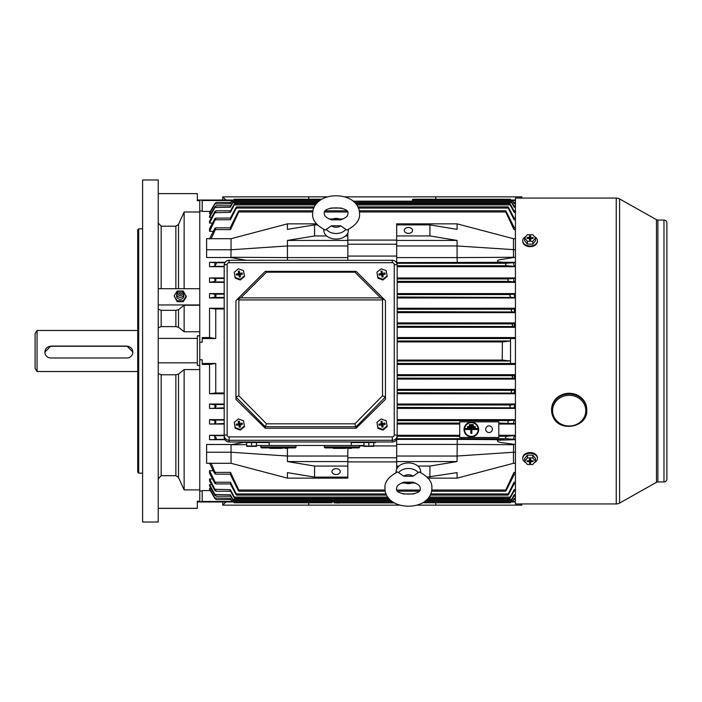 <?xml version="1.0" encoding="UTF-8"?>
<svg xmlns="http://www.w3.org/2000/svg" width="702" height="702" viewBox="0 0 702 702"><rect width="100%" height="100%" fill="white"/><g stroke="black" fill="none" stroke-linecap="round" stroke-linejoin="round"><path stroke-width="1.05" d="M331.476 219.823L332.02 219.945C326.737 218.138 324.192 216.084 324.368 213.803L324.368 213.794C321.542 205.809 350.746 206.046 347.823 213.856L347.823 213.864C348.008 216.128 345.454 218.164 340.18 219.963L340.742 219.831A6.265 4.431 0 0 0 331.476 219.814L340.742 219.831M340.724 225.807L346.937 230.116C355.888 225.386 360.091 219.98 359.547 213.899L359.547 213.856C359.538 189.882 312.776 189.707 312.644 213.768L312.644 213.803C312.074 219.884 316.277 225.307 325.245 230.08L331.458 225.79A6.265 4.431 0 0 0 340.724 225.807L331.458 225.79M323.903 229.501A12.267 8.67 0 0 0 323.833 230.396A12.267 8.67 0 0 0 336.074 239.084A12.267 8.67 0 0 0 348.359 230.431A12.267 8.67 0 0 0 348.297 229.528M44.875 352.123A5.862 5.853 180 0 0 50.737 357.985L126.965 357.985A5.862 5.853 180 0 0 132.827 352.123A5.862 5.853 180 0 0 126.965 346.27L50.737 346.27A5.862 5.853 180 0 0 44.875 352.123L50.737 346.086L126.965 346.086L132.827 351.983M35.1 368.418L35.1 333.564L37.057 330.475L37.057 371.525L35.1 368.436M413.048 482.169L412.495 482.037C417.778 483.845 420.322 485.881 420.138 488.153C423.043 496.068 393.743 496.051 396.683 488.188C396.49 485.924 399.034 483.88 404.334 482.046L403.782 482.177A6.265 4.431 180 0 0 413.048 482.177L403.782 482.177M403.773 476.202L397.569 471.911C388.601 476.684 384.398 482.107 384.959 488.18L384.959 488.18C385.029 512.214 431.8 512.214 431.87 488.153L431.87 488.153C432.423 482.055 428.22 476.64 419.252 471.893L413.039 476.193A6.265 4.431 180 0 0 403.773 476.202L413.039 476.193M420.612 472.481A12.267 8.67 180 0 0 420.682 471.577A12.267 8.67 180 0 0 408.406 462.916A12.267 8.67 180 0 0 396.147 471.595A12.267 8.67 180 0 0 396.218 472.49M616.242 503.939A6.844 6.844 0 0 0 619.603 503.062L656.458 482.327L656.458 219.673L619.603 198.938A6.844 6.844 0 0 0 616.242 198.061L515.426 198.061L515.426 503.939L616.242 503.939L616.242 198.061M656.458 482.327A2.931 2.931 0 0 1 657.897 481.949L657.897 220.051A2.931 2.931 0 0 1 656.458 219.673M657.897 481.949L663.969 481.949A2.931 2.931 0 0 0 666.9 479.018L666.9 222.982A2.931 2.931 0 0 0 663.969 220.051L657.897 220.051M526.439 245.963L533.722 245.972M222.736 200.017L222.736 196.858L327.193 196.858M344.936 196.858L521.779 196.858L521.779 198.061M435.775 199.228L435.775 196.858M308.731 196.858L308.731 199.228M222.736 196.858L225.886 200.017M520.577 198.061L521.779 196.858M521.779 503.939L521.779 505.142L417.269 505.142M399.526 505.142L222.736 505.142L222.736 501.983M308.731 502.772L308.731 505.142M435.775 505.142L435.775 502.772M521.779 505.142L520.577 503.939M225.886 501.983L222.736 505.142M158.231 522.025L158.231 179.975L142.603 179.975L142.603 522.025L158.231 522.025M138.689 473.157L137.715 472.183L137.715 229.817L138.689 228.843L138.689 473.157L142.603 473.157M158.231 309.205L161.17 310.337L175.869 310.337L178.501 309.696L184.135 305.247L184.135 331.756L199.772 331.756L199.772 200.702L197.323 200.702L197.323 193.629L158.231 193.629M184.135 305.247L199.772 305.247L199.772 365.426L197.323 365.426L197.323 338.408L158.231 338.408M184.135 331.756L178.501 327.272L175.869 326.623L161.17 326.623L158.231 327.773M197.323 200.017L199.772 200.017L199.772 200.702M158.231 508.371L197.323 508.371L197.323 501.228L199.772 501.228L199.772 365.426M199.772 501.228L199.772 501.983L202.211 501.474L231.932 501.474M158.231 223.008L161.17 226.202L175.869 226.202L178.501 224.403L184.135 211.995L199.772 211.995L199.772 288.715L158.231 288.715M158.231 373.604L161.17 374.78L175.869 374.78L178.501 374.122L184.135 369.568L199.772 369.568L199.772 489.908L184.135 489.908L178.501 477.483L175.869 475.684L161.17 475.684L158.231 478.887M197.323 508.309L158.231 508.309M184.135 288.715L184.135 211.995M158.231 362.837L197.323 362.837M197.323 338.408L197.323 335.846L199.772 335.846M184.135 489.908L184.135 369.568M158.231 304.949L199.772 304.949M525.886 462.697A7.327 5.186 0 0 1 522.762 458.459L522.762 457.765A7.327 5.186 0 0 1 530.098 452.579A7.327 5.186 0 0 1 537.425 457.765L537.425 458.459A7.327 5.186 0 0 1 534.301 462.697M522.762 458.459A7.327 5.186 0 0 1 530.098 453.273A7.327 5.186 0 0 1 537.425 458.459M524.675 461.214L524.675 458.45L527.395 455.133L532.809 455.142L535.512 458.467L535.512 461.232L532.792 464.54L527.377 464.531L524.675 461.214L527.395 457.897L532.809 457.906L535.512 461.232M531.019 460.696L530.677 461.986L530.168 459.073M530.01 459.073L529.501 461.986L529.176 460.688M527.211 460.802L527.062 461.626L527.062 460.802L529.001 460.802L529.826 459.073M530.361 459.082L531.177 460.81L533.125 460.81L533.125 461.635L531.186 461.635M532.809 455.142L532.809 457.906M527.395 455.133L527.395 457.897M529.501 461.986L529.501 463.364L530.677 463.364L530.677 461.986M527.062 461.626L529.01 461.635M530.686 460.451L530.686 459.082L529.51 459.073L529.51 460.451M532.976 460.81L533.125 461.635M530.054 459.073L529.501 463.364M530.054 460.205L530.677 463.364M530.124 460.205L530.133 459.073M338.048 503.001C339.943 503.001 339.943 503.001 338.048 503.001C336.161 503.001 336.161 503.001 338.048 503.001M246.674 444.638L231.037 444.735L244.726 442.163M457.081 444.401L396.683 444.401L396.683 439.399L457.283 439.399L457.081 456.037L396.683 456.037L396.683 469.041M515.426 439.689L497.42 440.215C497.306 441.505 498.71 442.295 501.632 442.602L515.426 444.48M485.714 429.185A3.326 3.326 0 0 0 489.04 432.511A3.326 3.326 0 0 0 492.365 429.185A3.326 3.326 0 0 0 489.04 425.86A3.326 3.326 0 0 0 485.714 429.185M478.194 429.51A6.844 6.844 0 0 1 471.358 436.354A6.844 6.844 0 0 1 464.513 429.51A6.844 6.844 0 0 1 471.358 422.674A6.844 6.844 0 0 1 478.194 429.51M464.031 429.51A7.327 7.327 0 0 1 471.358 422.183A7.327 7.327 0 0 1 478.685 429.51A7.327 7.327 0 0 1 471.358 436.846A7.327 7.327 0 0 1 464.031 429.51M408.415 227.474A4.151 2.94 0 0 0 404.264 230.414A4.151 2.94 0 0 0 408.415 233.354A4.151 2.94 0 0 0 412.565 230.414A4.151 2.94 0 0 0 408.415 227.474M336.1 468.646A4.151 2.94 180 0 0 331.941 471.586A4.151 2.94 180 0 0 336.1 474.526A4.151 2.94 180 0 0 340.251 471.586A4.151 2.94 180 0 0 336.1 468.646M508.836 281.37L507.923 280.151L508.213 278.931L514.057 278.431C513.32 279.694 513.636 280.853 515.005 281.923L508.836 281.37L397.174 281.37M506.475 265.733L505.528 264.514L505.73 263.294L513.978 262.723C513.364 264.057 513.767 265.268 515.198 266.374L506.475 265.733L397.174 265.733M508.213 423.069L507.923 421.849L508.836 420.63L515.005 420.077C513.636 421.139 513.32 422.297 514.057 423.569L498.815 423.069M214.9 281.458L215.997 280.177L215.224 278.431L209.538 277.948L209.538 282.344L214.9 281.458L214.9 278.413M214.9 265.672L215.795 264.549C216.637 263.443 216.488 262.838 215.338 262.723L209.538 262.311L209.538 266.707L214.022 266.374L214.9 265.672L214.9 262.697M214.9 297.174L216.172 295.805L215.137 294.164L209.538 293.585L209.538 297.981L214.9 297.174L214.9 294.147M215.137 407.836L216.172 406.195L214.9 404.826L209.538 404.019L209.538 408.415L224.201 407.836M215.338 439.276C216.488 439.171 216.637 438.557 215.795 437.451L214.022 435.626L209.538 435.293L209.538 439.689L224.693 439.276M215.224 423.569L215.997 421.823L214.9 420.542L209.538 419.656L209.538 424.052L224.201 423.569M515.426 363.469L510.538 363.469L510.538 361.021L502.255 360.073L502.351 341.918L397.174 341.927M502.255 360.073L397.174 360.073M512.986 326.316L512.232 325.105L512.75 323.885L514.189 323.683L514.469 326.535L397.174 326.316M512.065 311.662L511.258 310.442L511.705 309.222L514.154 308.924L514.627 311.995L397.174 311.662M510.723 297.007L509.863 295.788L510.231 294.568L514.118 294.164L514.812 297.446L397.174 297.007M510.231 407.432L509.863 406.212L510.723 404.993L514.812 404.554L514.118 407.836L397.174 407.432M511.705 392.778L511.258 391.558L512.065 390.338L514.627 390.005L514.154 393.076L397.174 392.778M512.75 378.115L512.232 376.895L512.986 375.684L514.469 375.465L514.189 378.317L397.174 378.115M224.201 309.012L215.751 309.012L209.538 308.248L209.538 337.565L215.751 338.531L202.211 338.531L202.211 342.207L199.772 342.207L199.772 359.793L202.211 359.793L202.211 364.435L209.538 364.435L209.538 393.752L215.751 392.988L215.751 363.469L202.211 363.469M224.201 392.988L215.751 392.988M505.73 438.706L505.528 437.486L506.475 436.267L515.198 435.626C513.767 436.723 513.364 437.934 513.978 439.276L505.73 438.706L396.92 438.706M515.426 338.531L510.538 338.531L510.538 361.021L397.174 361.021M394.384 502.904L334.143 502.904L334.143 501.93L332.186 501.93L331.704 502.772L332.186 501.93M233.977 200.07L233.977 199.228L321.823 199.228L233.977 199.228M510.538 200.07L510.538 199.228L412.811 199.228L412.32 200.07L412.811 199.228L412.32 200.07L412.811 199.228L510.538 199.228M502.351 341.918L510.538 340.979L397.174 340.979M233.977 501.93L233.977 502.772L331.704 502.772M510.538 501.93L510.538 502.772L422.648 502.772M391.339 500.807L231.765 500.807L230.326 498.236L214.9 497.999L214.9 498.499C216.593 499.921 216.637 499.833 215.049 498.236C216.637 499.833 216.593 499.921 214.9 498.499L209.538 489.224L209.538 488.39L210.96 488.39M389.68 499.28L232.81 499.28L230.353 494.77L214.9 494.471L214.9 495.305C216.585 496.595 216.646 496.411 215.084 494.77C216.646 496.411 216.585 496.595 214.9 495.305L209.538 485.889L209.538 484.564L211.592 484.564M387.855 497.069L234.275 497.069L230.396 489.671L214.9 489.294L214.9 490.496C216.576 491.619 216.655 491.347 215.137 489.671C216.655 491.347 216.576 491.619 214.9 490.496L209.538 480.826L209.538 478.948L212.478 478.948M386.126 493.954L236.302 493.954L230.458 482.248L230.826 483.915L215.997 483.915L214.9 483.362L209.538 473.28L209.538 470.709L213.197 470.709M230.905 444.48L206.607 444.48L206.607 463.294L231.037 463.294L287.425 478.15L347.823 478.15L347.823 477.114L314.575 477.114L287.425 472.621L287.425 478.15M224.93 439.689L209.538 439.689M459.722 435.293L397.174 435.293M224.201 435.293L209.538 435.293M459.722 424.052L397.174 424.052M224.201 424.052L209.538 424.052M224.201 419.656L209.538 419.656M224.201 408.415L209.538 408.415M224.201 404.019L209.538 404.019M224.201 393.752L209.538 393.752M199.772 490.961L202.211 490.961M210.337 490.593L202.211 490.593L202.211 501.474M515.426 364.435L397.174 364.435M515.426 374.701L397.174 374.701M515.426 379.098L397.174 379.098M515.426 389.356L397.174 389.356M515.426 393.752L397.174 393.752M515.426 404.019L397.174 404.019M515.426 408.415L397.174 408.415M515.426 419.656L397.174 419.656M515.426 424.052L498.815 424.052M515.426 435.293L498.815 435.293M215.751 309.012L215.751 338.531M215.751 363.469L209.538 364.435M210.96 213.61L209.538 213.61L209.538 212.776L214.9 203.501C216.593 202.071 216.637 202.167 215.049 203.764C216.637 202.167 216.593 202.071 214.9 203.501L214.9 204.001L230.326 203.764L231.765 201.193C232.494 199.772 232.415 199.763 231.528 201.193C232.415 199.763 232.494 199.772 231.765 201.193L319.006 201.193M211.592 217.436L209.538 217.436L209.538 216.111L214.9 206.695C216.585 205.405 216.646 205.589 215.084 207.23C216.646 205.589 216.585 205.405 214.9 206.695L214.9 207.529L230.353 207.23L232.81 202.72C233.485 201.272 233.362 201.272 232.441 202.711C233.362 201.272 233.485 201.272 232.81 202.72L317.348 202.72M212.478 223.052L209.538 223.052L209.538 221.174L214.9 211.504C216.576 210.381 216.655 210.653 215.137 212.329C216.655 210.653 216.576 210.381 214.9 211.504L214.9 212.706L230.396 212.329L234.275 204.931C234.889 203.457 234.731 203.457 233.784 204.923C234.731 203.457 234.889 203.457 234.275 204.931L315.531 204.931M213.197 231.291L209.538 231.291L209.538 228.72L214.9 218.638L215.997 218.085L215.224 219.752L214.9 220.279L214.9 218.638M515.426 238.706L513.469 238.706L513.469 257.265L515.426 257.52M513.61 257.52L501.175 259.494C498.174 259.872 496.998 260.653 497.657 261.855L503.939 262.311L396.683 262.601L396.683 257.599L457.081 257.599L457.283 262.601M515.426 262.311L503.939 262.311M515.426 266.707L397.174 266.707M224.201 266.707L209.538 266.707M225.096 262.311L209.538 262.311M246.121 260.267L230.905 257.52L206.607 257.52L206.607 238.706L231.037 238.706L231.037 249.763L206.607 249.763M515.426 293.585L397.174 293.585M515.426 297.981L397.174 297.981M515.426 308.248L397.174 308.248M515.426 312.644L397.174 312.644M515.426 322.902L397.174 322.902M515.426 327.299L397.174 327.299M515.426 337.565L397.174 337.565M210.337 211.407L202.211 211.407L202.211 200.272L199.772 200.017L233.977 200.017M199.772 211.039L202.211 211.039M209.538 337.565L202.211 337.565L202.211 338.531M224.201 308.248L209.538 308.248M224.201 297.981L209.538 297.981M224.201 293.585L209.538 293.585M224.201 282.344L209.538 282.344M515.426 277.948L397.174 277.948M224.201 277.948L209.538 277.948M515.426 282.344L397.174 282.344M396.683 256.072L347.823 256.072M396.683 445.928L373.718 445.928M363.952 445.928L359.547 445.928M345.551 235.942L347.823 235.942L347.823 240.435L287.425 240.435L314.575 235.942L326.649 235.942M314.575 235.942L314.575 224.886L317.339 224.886M347.823 232.959L347.823 235.942M231.037 238.706L287.425 223.85L287.425 229.378L314.575 224.886M314.575 477.114L314.575 466.058L347.823 466.058L347.823 477.114M287.425 448.394L287.425 461.565L347.823 461.565L347.823 466.058M287.425 461.565L314.575 466.058M231.932 200.526L202.211 200.526M512.583 200.526L515.426 200.526M230.8 202.448L231.528 201.193M514.469 203.755C513.425 202.088 513.337 202.088 514.189 203.764L512.75 201.193C512.021 199.772 512.1 199.763 512.986 201.193L513.706 202.448M209.538 213.61L214.9 204.001M230.695 205.8L232.441 202.711M514.627 207.222C513.469 205.405 513.311 205.405 514.154 207.23L511.705 202.72C511.03 201.272 511.153 201.272 512.065 202.711L513.82 205.8M209.538 217.436L214.9 207.529M230.554 210.775L233.784 204.923M514.812 212.32C513.539 210.337 513.311 210.346 514.118 212.329L510.231 204.931C509.617 203.457 509.784 203.457 510.723 204.923L513.961 210.775M209.538 223.052L214.9 212.706M515.426 218.085L513.688 218.085L514.057 219.752L508.213 208.046C507.66 206.546 507.871 206.546 508.836 208.038L514.136 218.085M230.37 218.085L235.679 208.038C236.635 206.546 236.846 206.546 236.302 208.046L230.458 219.752L215.224 219.752M209.538 231.291L214.9 220.279M515.426 227.834L513.759 227.834L513.978 229.598L505.73 211.969C505.264 210.451 505.51 210.451 506.475 211.96L514.347 227.834M230.168 227.834L238.039 211.96C238.996 210.451 239.25 210.451 238.777 211.969L230.528 229.598L215.338 229.598L215.795 227.834L214.9 228.22L209.538 238.917M211.144 238.706L215.338 229.598M512.583 501.474L515.426 501.474M209.538 463.083L214.022 472.411L215.795 474.166L211.144 463.294M215.812 474.166L230.747 474.166L230.528 472.402L238.777 490.031C239.25 491.549 238.996 491.549 238.039 490.04L230.168 474.166M514.347 474.166L506.475 490.04C505.51 491.549 505.264 491.549 505.73 490.031L513.978 472.402L513.759 474.166L515.426 474.166M215.997 483.915L209.538 470.709M514.136 483.915L508.836 493.962C507.871 495.454 507.669 495.454 508.213 493.954L514.057 482.248L513.688 483.915L515.426 483.915M235.679 493.962C236.635 495.454 236.846 495.454 236.302 493.954C236.846 495.454 236.635 495.454 235.679 493.962L230.37 483.915M214.9 489.294L209.538 478.948M513.961 491.224L510.723 497.077C509.784 498.543 509.617 498.543 510.231 497.069L514.118 489.671C513.302 491.654 513.539 491.654 514.812 489.68M233.784 497.077C234.731 498.543 234.898 498.543 234.275 497.069C234.898 498.543 234.731 498.543 233.784 497.077L230.554 491.224M214.9 494.471L209.538 484.564M513.82 496.2L512.065 499.289C511.153 500.728 511.03 500.728 511.705 499.28L514.154 494.77C513.311 496.595 513.469 496.595 514.627 494.778M232.441 499.289C233.362 500.728 233.485 500.728 232.81 499.28C233.485 500.728 233.362 500.728 232.441 499.289L230.695 496.2M214.9 497.999L209.538 488.39M513.706 499.552L512.986 500.807C512.1 502.237 512.021 502.228 512.75 500.807L514.189 498.236C513.337 499.912 513.425 499.912 514.469 498.244M231.528 500.807C232.415 502.237 232.494 502.228 231.765 500.807C232.494 502.228 232.415 502.237 231.528 500.807L230.8 499.552M215.997 218.085L230.826 218.085L230.458 219.752M215.795 227.834L230.747 227.834L230.528 229.598M229.703 212.32C230.976 210.337 231.204 210.346 230.396 212.329M229.879 207.222C231.037 205.405 231.195 205.405 230.353 207.23M230.045 203.755C231.081 202.088 231.177 202.088 230.326 203.764M230.326 498.236C231.177 499.912 231.081 499.912 230.045 498.244M230.353 494.77C231.195 496.595 231.037 496.595 229.879 494.778M230.396 489.671C231.204 491.654 230.976 491.654 229.703 489.68M385.073 490.031L238.777 490.031C239.25 491.549 238.996 491.549 238.039 490.04M238.039 211.96C238.996 210.451 239.25 210.451 238.777 211.969L312.759 211.969M235.679 208.038C236.635 206.546 236.846 206.546 236.302 208.046L313.812 208.046M353.141 201.193L512.75 201.193C512.021 199.772 512.1 199.763 512.986 201.193M354.8 202.72L511.705 202.72C511.03 201.272 511.153 201.272 512.065 202.711M356.634 204.931L510.231 204.931C509.617 203.457 509.784 203.457 510.723 204.923M358.362 208.046L508.213 208.046C507.66 206.546 507.871 206.546 508.836 208.038M359.433 211.969L505.73 211.969C505.264 210.451 505.51 210.451 506.475 211.96M506.475 490.04C505.51 491.549 505.264 491.549 505.73 490.031L431.748 490.031M508.836 493.962C507.871 495.454 507.669 495.454 508.213 493.954L430.686 493.954M510.723 497.077C509.784 498.543 509.617 498.543 510.231 497.069L428.957 497.069M512.065 499.289C511.153 500.728 511.03 500.728 511.705 499.28L427.132 499.28M512.986 500.807C512.1 502.237 512.021 502.228 512.75 500.807L425.473 500.807M396.683 457.765L347.823 457.765M396.683 461.907L347.823 461.907M396.683 240.093L347.823 240.093M396.683 244.235L347.823 244.235M347.823 447.911L347.823 461.565M231.037 444.735L231.037 452.237L287.425 456.037L347.823 456.037M206.607 452.237L231.037 452.237L231.037 463.294M287.425 240.435L287.425 257.599L347.823 257.599L347.823 260.267M230.905 257.52L231.037 249.763L287.425 245.963L347.823 245.963L347.823 257.599M287.425 223.85L316.418 223.85M347.823 240.435L347.823 245.963M231.037 257.265L287.425 257.599M396.683 444.401L396.683 456.037M427.202 477.114L457.081 472.621L457.081 478.15L428.123 478.15M513.61 444.48L513.469 452.237L457.081 456.037L457.081 461.565L396.683 461.565M457.081 461.565L429.931 466.058L417.865 466.058M398.964 466.058L396.683 466.058M429.931 477.114L429.931 466.058M513.469 238.706L457.081 223.85L396.683 223.85L396.683 240.435L457.081 240.435L457.081 245.963L396.683 245.963L396.683 257.599M515.426 249.763L457.081 245.963L457.081 257.599M396.683 240.435L396.683 245.963M457.081 223.85L457.081 229.378L429.931 224.886L396.683 224.886M457.081 240.435L429.931 235.942L396.683 235.942M429.931 235.942L429.931 224.886M515.426 463.294L513.469 463.294L513.469 452.237L515.426 452.237M513.469 463.294L457.081 478.15M459.722 437.486L498.815 437.486L498.815 421.858L459.722 421.858L459.722 437.486M469.401 424.631L473.315 424.631L473.315 425.605L469.401 425.605L469.401 424.631M465.496 428.536L477.22 428.536L477.22 429.51L471.841 429.51L471.841 433.38L470.866 433.38L470.866 429.51L465.496 429.51L465.496 428.536M467.444 426.579L467.444 427.562L475.263 427.562L475.263 426.579L467.444 426.579M287.434 257.616L287.495 260.267M334.143 502.904L334.143 501.93M339.514 503.001L336.679 503.001M534.301 236.539A7.327 5.186 180 0 1 537.425 240.777L537.425 241.47A7.327 5.186 180 0 1 530.098 246.656A7.327 5.186 180 0 1 522.762 241.47L522.762 240.777A7.327 5.186 180 0 1 525.886 236.539M537.425 240.777A7.327 5.186 180 0 1 530.098 245.963A7.327 5.186 180 0 1 522.762 240.777M535.512 238.022L535.512 240.786L532.792 244.103L527.377 244.094L524.675 240.768L524.675 238.004L527.395 234.696L532.809 234.705L535.512 238.022L532.792 241.339L527.377 241.33L524.675 238.004M532.976 238.434L533.125 237.609L533.125 238.434L531.186 238.434L530.361 240.163M529.826 240.154L529.01 238.426L527.062 238.426L527.062 237.601L529.51 237.25L530.019 240.163M529.168 238.54L529.001 237.601M530.177 240.163L530.686 237.25L531.01 238.548M527.377 244.094L527.377 241.33M532.792 244.103L532.792 241.339M529.501 238.785L529.501 240.154L530.677 240.163L530.677 238.785M530.686 237.25L530.686 235.872L529.51 235.872L529.51 237.25M533.125 237.609L531.177 237.601M527.211 238.426L527.062 237.601M530.133 240.163L530.686 235.872M530.133 239.031L529.51 235.872M530.063 239.031L530.063 240.163M324.368 445.463L324.368 446.928A0.974 0.974 0 0 0 325.351 447.911L358.573 447.911A0.974 0.974 0 0 0 359.547 446.928L324.368 446.928M359.547 445.463L359.547 446.928M333.441 447.911L333.441 448.394L332.994 447.911M333.441 448.394L336.811 448.394L336.811 447.911M336.355 448.394L336.355 447.911M336.311 448.394L336.311 447.911M334.898 448.394L334.898 447.911M333.485 448.394L333.485 447.911M337.337 447.911L337.337 448.394L337.206 447.911M339.32 448.394L339.531 447.911M337.337 448.394L339.356 448.394L339.356 447.911M338.355 448.394L338.355 447.911M339.97 447.911L339.97 448.394L339.838 447.911M339.97 448.394L342.155 448.394L342.155 447.911M342.111 448.394L342.111 447.911M341.084 448.394L341.084 447.911M342.488 447.911L342.488 448.394L342.532 447.911M342.532 448.394L345.077 448.394L345.077 447.911M345.033 448.394L345.033 447.911M344.673 448.394L344.673 447.911M343.778 448.394L343.778 447.911M342.883 448.394L342.883 447.911M346.086 447.911L346.086 448.394L345.884 447.911M346.086 448.394L346.718 447.911M348.543 447.911L348.543 448.394L348.253 447.911M348.543 448.394L348.824 447.911M349.657 447.911L349.657 448.394L350.008 447.911M350.008 448.394L351.412 448.394L351.412 447.911M349.306 447.911L349.306 448.394L349.614 447.911M349.614 448.394L350.368 448.394M351.412 448.394L351.544 447.911M382.423 272.894L382.994 273.297L382.546 274.596L381.976 274.192L382.09 271.007L380.932 271.209L381.572 272.323A2.439 2.404 180 0 1 381.607 272.35L381.906 274.219L381.256 274.824M382.959 279.299L377.869 277.465L376.948 272.209L381.098 268.796L386.188 270.63L387.118 275.886L382.959 279.299L382.959 279.984L377.869 278.15L377.869 277.465M377.869 278.15L376.948 272.209M382.959 279.984L387.118 276.562L387.118 275.886M381.642 275.202L381.063 274.798L382.09 275.254L381.642 275.202L381.976 277.088L383.125 276.886L382.792 275L382.16 275.237L385.117 274.105L384.915 272.964L382.994 273.297M381.493 274.78L380.853 273.666L378.948 273.991L379.141 275.131L381.063 274.798M380.853 273.666L381.265 273.096L381.906 274.219M380.932 271.209L381.265 273.096M383.204 274.429L382.792 275M381.976 274.192L381.642 272.341A2.439 2.404 180 0 1 381.642 272.341L382.09 271.007M382.09 275.254L382.397 277.009M379.554 275.061L378.948 273.991M384.485 274.21L384.915 272.964M382.467 277L382.16 275.237M246.674 442.532L246.674 445.849L251.018 446.112L256.449 445.849L255.905 446.112L256.449 445.849L256.449 442.532M239.742 423.025L240.312 423.429L239.865 424.736L239.294 424.333L239.408 421.147L238.25 421.34L238.891 422.464A2.439 2.404 180 0 1 238.97 422.472L239.224 424.35L238.575 424.956M240.277 429.44L235.196 427.606L234.266 422.35L238.417 418.927L243.506 420.761L244.436 426.017L240.277 429.44L240.277 430.115L235.196 428.281L235.196 427.606M235.196 428.281L234.266 422.35M240.277 430.115L244.436 426.702L244.436 426.017M238.961 425.342L238.39 424.938L239.408 425.394L238.961 425.342L239.294 427.22L240.444 427.027L240.11 425.131L239.479 425.368L242.436 424.245L242.234 423.104L240.312 423.429M238.812 424.921L238.18 423.797L236.267 424.131L236.469 425.263L238.39 424.938M238.18 423.797L238.583 423.236L239.224 424.35M238.25 421.34L238.583 423.236M240.523 424.57L240.11 425.131M239.408 425.394L239.715 427.149M236.872 425.193L236.267 424.131M238.961 422.446L239.408 421.147M239.294 424.333L238.97 422.472M241.804 424.35L242.234 423.104M239.786 427.141L239.479 425.368M363.952 442.532L363.952 445.849L368.296 446.112L373.718 445.849L373.183 446.112L373.718 445.849L373.718 442.532M372.516 446.279L369.392 446.121L372.516 446.279M382.423 423.025L382.994 423.429L382.546 424.736L381.976 424.333L382.09 421.147L380.932 421.34L381.572 422.464A2.439 2.404 180 0 1 381.607 422.481L381.906 424.35L381.256 424.956M382.959 429.44L377.869 427.606L376.948 422.35L381.098 418.927L386.188 420.761L387.118 426.017L382.959 429.44L382.959 430.115L377.869 428.281L377.869 427.606M377.869 428.281L376.948 422.35M382.959 430.115L387.118 426.702L387.118 426.017M381.642 425.342L381.063 424.938L382.09 425.394L381.642 425.342L381.976 427.22L383.125 427.027L382.792 425.131L382.16 425.368L385.117 424.245L384.915 423.104L382.994 423.429M381.493 424.921L380.853 423.797L378.948 424.131L379.141 425.263L381.063 424.938M380.853 423.797L381.265 423.236L381.906 424.35M380.932 421.34L381.265 423.236M383.204 424.57L382.792 425.131M381.607 422.481A2.439 2.404 180 0 1 381.642 422.472L381.976 424.333M382.09 425.394L382.397 427.149M379.554 425.193L378.948 424.131M381.642 422.446L382.09 421.147M384.485 424.35L384.915 423.104M382.467 427.141L382.16 425.368M260.846 445.463L260.846 446.928A0.974 0.974 0 0 0 261.828 447.911L295.051 447.911A0.974 0.974 0 0 0 296.025 446.928L260.846 446.928M296.025 445.463L296.025 446.928M269.919 447.911L269.919 448.394L269.471 447.911M269.919 448.394L273.289 448.394L273.289 447.911M272.832 448.394L272.832 447.911M272.788 448.394L272.788 447.911M271.376 448.394L271.376 447.911M269.963 448.394L269.963 447.911M273.815 447.911L273.815 448.394L273.683 447.911M275.798 448.394L276.009 447.911M273.815 448.394L275.833 448.394L275.833 447.911M274.833 448.394L274.833 447.911M276.448 447.911L276.448 448.394L276.316 447.911M276.448 448.394L278.633 448.394L278.633 447.911M278.589 448.394L278.589 447.911M277.562 448.394L277.562 447.911M278.966 447.911L278.966 448.394L279.01 447.911M279.01 448.394L281.555 448.394L281.555 447.911M281.511 448.394L281.511 447.911M281.151 448.394L281.151 447.911M280.256 448.394L280.256 447.911M279.361 448.394L279.361 447.911M282.564 447.911L282.564 448.394L282.362 447.911M282.564 448.394L283.196 447.911M285.021 447.911L285.021 448.394L284.731 447.911M285.021 448.394L285.302 447.911M286.135 447.911L286.135 448.394L286.486 447.911M286.486 448.394L287.89 448.394L287.89 447.911M285.784 447.911L285.784 448.394L286.091 447.911M286.091 448.394L286.846 448.394M287.89 448.394L288.022 447.911M392.286 262.688L392.286 260.267C395.252 260.547 396.884 262.162 397.174 265.119L397.174 435.468A4.888 4.809 180 0 1 392.286 440.277L229.089 440.277A4.888 4.809 180 0 1 224.201 435.468L224.201 265.119A2.931 0.509 180 0 1 227.132 264.61L227.132 434.959A1.957 1.922 -0 0 0 229.089 436.881L392.286 436.881A1.957 1.922 -0 0 0 394.243 434.959L394.243 264.61A1.957 1.922 -0 0 0 392.286 262.688L229.089 262.688A1.957 1.922 -0 0 0 227.132 264.61M227.132 434.959A2.931 0.509 180 0 0 224.201 435.468L224.201 437.162A4.888 4.809 180 0 0 229.089 441.979L392.286 441.979A4.888 4.809 180 0 0 397.174 437.162L397.174 435.468A2.931 0.509 180 0 0 394.243 434.959M356.125 426.702L265.251 426.702L265.242 428.22L235.925 399.35L235.925 300.667L265.242 271.349L356.133 271.349L385.451 300.667L385.451 399.35L356.133 428.22L354.914 423.815L382.52 395.788L385.424 396.981L356.133 426.728M265.242 428.22L356.133 428.22M265.242 271.349L356.133 271.349M265.242 426.728L235.925 397.025M265.251 426.702L266.462 423.815L354.914 423.815M384.652 299.868L380.563 297.85L354.914 272.209L355.993 271.349M382.52 395.788L382.52 299.921L383.318 299.122M235.951 396.981L238.855 395.788L266.462 423.815M354.914 272.209L266.462 272.209L265.382 271.349M382.52 299.921L238.855 299.921L238.057 299.122L240.812 297.85L380.563 297.85M236.732 299.868L238.057 299.122M373.718 446.349L363.952 446.349M368.831 442.532L368.831 445.849M239.742 272.894L240.312 273.297L239.865 274.596L239.294 274.192L239.408 271.007L238.25 271.209L238.891 272.323A2.439 2.404 180 0 1 238.926 272.35L239.224 274.219L238.575 274.824M240.277 279.299L235.196 277.465L234.266 272.209L238.417 268.796L243.506 270.63L244.436 275.886L240.277 279.299L240.277 279.984L235.196 278.15L235.196 277.465M235.196 278.15L234.266 272.209M240.277 279.984L244.436 276.562L244.436 275.886M238.97 272.341L238.961 272.315A2.439 2.404 180 0 1 238.97 272.341L239.294 274.192M238.961 275.202L238.39 274.798L239.408 275.254L238.961 275.202L239.294 277.088L240.444 276.886L240.11 275L239.479 275.237L242.436 274.105L242.234 272.964L240.312 273.297M238.812 274.78L238.18 273.666L236.267 273.991L236.469 275.131L238.39 274.798M238.18 273.666L238.583 273.096L239.224 274.219M238.25 271.209L238.583 273.096M240.523 274.429L240.11 275M239.408 275.254L239.715 277.009M236.872 275.061L236.267 273.991M238.961 272.315L239.408 271.007M241.804 274.21L242.234 272.964M239.786 277L239.479 275.237M375.675 441.979L375.675 442.532L351.246 442.532L351.246 445.463L269.156 445.463L269.156 442.532L244.726 442.532L244.726 441.979M269.156 445.463L256.449 445.463M363.952 445.463L351.246 445.463M256.449 446.349L246.674 446.349M251.562 442.532L251.562 445.849M586.767 410.275A17.594 16.251 180 0 0 585.424 404.054A17.594 16.251 180 0 0 565.742 394.34A17.594 16.251 180 0 0 551.579 410.275L552.93 416.549C559.082 432.818 587.793 427.527 586.767 410.275L586.767 409.529A17.594 16.251 180 0 0 585.424 403.308A17.594 16.251 180 0 0 565.742 393.585A17.594 16.251 180 0 0 551.579 409.529L551.579 410.275A17.594 16.251 180 0 0 552.922 416.497M176.834 294.603A3.668 3.378 0 0 0 180.221 299.271A3.668 3.378 0 0 0 183.608 294.603M180.326 291.005L180.37 291.005A3.422 3.159 180 0 1 180.221 297.323A3.422 3.159 180 0 1 180.081 291.005L180.124 291.005A2.439 2.255 180 0 1 182.669 293.304A2.439 2.255 180 0 1 177.781 293.304A2.439 2.255 180 0 1 180.124 291.005M180.221 294.164A0.974 0.904 180 0 1 179.247 293.26A0.974 0.904 180 0 1 180.221 292.357A0.974 0.904 180 0 1 181.204 293.26A0.974 0.904 180 0 1 180.221 294.164M179.87 291.023L177.176 291.023L174.131 295.893L177.176 301.702L183.266 301.702L186.32 296.832L183.266 291.023L180.572 291.023M174.131 295.893L177.176 300.763L183.266 300.763L186.32 295.893M177.176 300.763L177.176 301.702M183.266 300.763L183.266 301.702M345.638 229.651A11.083 7.836 180 0 1 326.535 229.624M398.859 472.367A11.083 7.836 0 0 1 417.962 472.349M619.603 503.062L619.603 198.938M663.969 481.949L663.969 220.051M178.501 327.272L178.501 309.696M175.869 326.623L175.869 310.337M161.17 326.623L161.17 310.337M178.501 288.715L178.501 224.403M175.869 288.715L175.869 226.202M161.17 288.715L161.17 226.202M178.501 477.483L178.501 374.122M175.869 475.684L175.869 374.78M161.17 475.684L161.17 374.78M457.283 439.399L503.939 439.689M459.722 423.069L397.174 423.069M224.201 281.923L214.207 281.923M224.201 266.374L214.022 266.374M224.201 297.446L214.408 297.446M510.538 363.452L397.174 363.452M506.475 436.267L498.815 436.267M510.538 338.548L397.174 338.548M224.201 435.626L214.022 435.626M459.722 436.267L397.174 436.267M512.986 375.684L397.174 375.684M514.469 375.465L515.426 375.465M514.189 378.317L515.426 378.317M512.065 390.338L397.174 390.338M514.627 390.005L515.426 390.005M514.154 393.076L515.426 393.076M510.723 404.993L397.174 404.993M514.812 404.554L515.426 404.554M514.118 407.836L515.426 407.836M510.231 294.568L397.174 294.568M514.118 294.164L515.426 294.164M514.812 297.446L515.426 297.446M511.705 309.222L397.174 309.222M514.154 308.924L515.426 308.924M514.627 311.995L515.426 311.995M512.75 323.885L397.174 323.885M514.189 323.683L515.426 323.683M514.469 326.535L515.426 326.535M224.201 404.554L214.408 404.554M514.057 423.569L515.426 423.569M224.201 420.077L214.207 420.077M508.836 420.63L397.174 420.63M513.978 439.276L515.426 439.276M224.833 262.723L215.338 262.723M505.73 263.294L396.814 263.294M513.978 262.723L515.426 262.723M224.201 278.431L215.224 278.431M508.213 278.931L397.174 278.931M514.057 278.431L515.426 278.431M224.201 294.164L215.137 294.164M514.189 203.764L515.426 203.764M514.154 207.23L515.426 207.23M514.118 212.329L515.426 212.329M514.057 219.752L515.426 219.752M341.4 208.046L330.73 208.046M513.978 229.598L515.426 229.598M347.236 211.969L324.929 211.969M230.528 472.402L215.338 472.402M419.559 490.031L397.253 490.031M513.978 472.402L515.426 472.402M230.458 482.248L215.224 482.248M413.732 493.954L403.062 493.954M514.057 482.248L515.426 482.248M514.118 489.671L515.426 489.671M514.154 494.77L515.426 494.77M514.189 498.236L515.426 498.236M214.9 407.853L214.9 404.826M214.9 439.303L214.9 436.328M214.9 423.587L214.9 420.542M214.9 483.362L214.9 481.721M214.9 473.78L214.9 471.665M214.9 230.335L214.9 228.22M513.469 444.735L457.081 444.384M457.081 257.616L513.469 257.265M339.031 502.904L339.031 501.93M392.286 441.979L392.286 436.881M229.089 441.979L229.089 436.881M229.089 262.688L229.089 260.267L392.286 260.31M397.174 265.119A2.931 0.509 180 0 0 394.243 264.61M224.201 265.119C224.491 262.162 226.123 260.547 229.089 260.267L229.089 260.31M238.855 299.921L238.855 395.788M266.462 272.209L240.812 297.85M249.605 442.532L249.605 441.979M370.788 442.532L370.788 441.979M584.52 404.773A16.611 15.347 180 0 0 562.82 396.472A16.611 15.347 180 0 0 553.825 416.523A16.611 15.347 180 0 0 575.535 424.833A16.611 15.347 180 0 0 584.52 404.773M343.129 218.989L329.089 218.98M137.715 371.525L37.057 371.525M137.715 330.475L37.057 330.475M401.395 483.02L415.444 483.011M666.9 479.018L666.9 222.982M142.603 228.843L138.689 228.843M197.323 501.983L233.977 501.983M513.636 210.775L515.426 210.775M513.601 205.8L515.426 205.8M513.583 202.448L515.426 202.448M513.583 499.552L515.426 499.552M513.601 496.2L515.426 496.2M513.636 491.224L515.426 491.224M230.879 210.775L216.172 210.775M230.905 205.8L216.304 205.8M230.932 202.448L216.391 202.448M230.932 499.552L216.391 499.552M230.905 496.2L216.304 496.2M230.879 491.224L216.172 491.224M512.232 200.07L412.32 200.07M320.498 200.07L232.283 200.07M511.258 201.579L353.597 201.579M318.55 201.579L233.257 201.579M509.863 203.773L355.747 203.773M316.409 203.773L234.652 203.773M507.923 206.871L357.818 206.871M314.356 206.871L236.592 206.871M505.528 210.784L359.231 210.784M346.279 210.784L325.868 210.784M312.96 210.784L238.987 210.784M505.528 491.216L431.546 491.216M418.611 491.216L398.201 491.216M385.275 491.216L238.987 491.216M507.923 495.129L430.142 495.129M386.679 495.129L236.592 495.129M509.863 498.227L428.071 498.227M388.741 498.227L234.652 498.227M511.258 500.421L425.93 500.421M390.882 500.421L233.257 500.421M512.232 501.93L423.973 501.93M392.83 501.93L232.283 501.93M510.538 200.017L515.426 200.017M510.538 501.983L515.426 501.983"/></g></svg>
